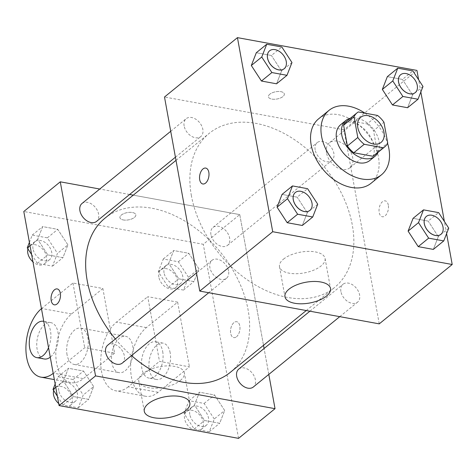 <?xml version="1.0" encoding="UTF-8"?>
<svg xmlns="http://www.w3.org/2000/svg" width="476" height="476" viewBox="0 0 476 476"><rect width="100%" height="100%" fill="white"/><g stroke="black" fill="none" stroke-linecap="round" stroke-linejoin="round"><path stroke-width="0.36" stroke-dasharray="2.38 1.78" d="M326.524 152.915A16.154 11.085 -129.1 0 1 329.41 142.776A16.154 11.085 -129.1 0 1 348.206 148.31A16.154 11.085 -129.1 0 1 349.812 167.838A16.154 11.085 -129.1 0 1 336.27 167.034A16.154 11.085 -129.1 0 1 326.524 152.915M377.527 115.442L367.109 123.921L347.92 120.416L358.345 111.937M346.605 121.326A21.938 15.048 -129.1 0 1 347.92 120.416M367.109 123.921A21.938 15.048 -129.1 0 1 373.529 130.704L383.948 122.219M374.303 155.355A21.938 15.048 -129.1 0 0 377.295 151.445L373.529 130.704M378.123 152.249A23.08 15.833 50.9 0 0 375.147 131.715A23.08 15.833 50.9 0 0 356.78 118.125A23.08 15.833 50.9 0 0 350.425 118.221M340.673 124.682A23.08 15.833 -129.1 0 1 351.568 122.368A23.08 15.833 -129.1 0 1 371.661 139.099A23.08 15.833 -129.1 0 1 369.81 160.483M377.295 151.445L387.72 142.967M364.902 113.133A41.549 28.5 -129.1 0 1 387.559 143.306M318.599 118.839A41.549 28.5 -129.1 0 1 366.925 133.078A41.549 28.5 -129.1 0 1 371.048 183.29M422.997 86.471L412.573 94.95L407.587 107.725L412.573 94.95L402.446 79.421L387.333 76.66L402.446 79.421L412.865 70.936M448.743 228.147L438.319 236.626L433.338 249.4L438.319 236.626L428.192 221.096L413.079 218.335L428.192 221.096L438.616 212.611M446.595 233.651L444.376 221.453M420.849 91.969L418.63 79.778M291.972 62.54L281.548 71.025L276.562 83.794L281.548 71.025L271.421 55.49L256.308 52.729L271.421 55.49L281.84 47.011M317.718 204.216L307.294 212.701L302.314 225.469L307.294 212.701L297.167 197.165L282.054 194.41L297.167 197.165L307.591 188.686M379.247 323.864L343.981 129.787L416.928 70.412M343.981 129.787L164.494 97.009M269.838 94.183A8.08 3.683 169.7 0 0 268.428 96.818A8.08 3.683 169.7 0 0 277.038 98.996A8.08 3.683 169.7 0 0 284.327 93.933A8.08 3.683 169.7 0 0 278.454 91.481A8.08 3.683 169.7 0 0 269.838 94.183A8.08 3.683 169.7 0 0 268.434 96.824A8.08 3.683 169.7 0 0 277.038 99.002A8.08 3.683 169.7 0 0 284.327 93.939A8.08 3.683 169.7 0 0 278.454 91.487A8.08 3.683 169.7 0 0 269.838 94.189M191.4 195.737A99.341 68.139 -129.1 0 1 209.166 133.381A99.341 68.139 -129.1 0 1 324.721 167.421A99.341 68.139 -129.1 0 1 334.574 287.486A99.341 68.139 -129.1 0 1 251.334 282.536A99.341 68.139 -129.1 0 1 191.4 195.737M340.905 291.532A11.543 7.913 -129.1 0 1 342.97 284.285A11.543 7.913 -129.1 0 1 356.399 288.242A11.543 7.913 -129.1 0 1 357.541 302.189A11.543 7.913 -129.1 0 1 347.873 301.611A11.543 7.913 -129.1 0 1 340.905 291.532M315.16 149.851A11.543 7.913 -129.1 0 1 317.224 142.61A11.543 7.913 -129.1 0 1 330.647 146.566A11.543 7.913 -129.1 0 1 331.796 160.513A11.543 7.913 -129.1 0 1 322.121 159.936A11.543 7.913 -129.1 0 1 315.16 149.851M184.135 125.926A11.543 7.913 -129.1 0 1 186.199 118.685A11.543 7.913 -129.1 0 1 199.623 122.635A11.543 7.913 -129.1 0 1 200.771 136.582A11.543 7.913 -129.1 0 1 191.096 136.011A11.543 7.913 -129.1 0 1 184.135 125.926M228.581 271.017A11.543 7.913 50.9 0 0 221.62 260.931A11.543 7.913 50.9 0 0 211.945 260.36A11.543 7.913 50.9 0 0 213.093 274.307A11.543 7.913 50.9 0 0 226.516 278.264A11.543 7.913 50.9 0 0 228.581 271.017M388.315 205.091A8.08 4.582 -79.7 0 0 385.209 200.854A8.08 4.582 -79.7 0 0 379.247 207.976A8.08 4.582 -79.7 0 0 382.305 216.753A8.08 4.582 -79.7 0 0 387.047 213.284A8.08 4.582 -79.7 0 0 388.315 205.091M205.727 168.082L205.721 168.076A8.08 4.582 100.3 0 1 205.727 168.082A8.08 4.582 100.3 0 1 208.785 176.852A8.08 4.582 100.3 0 1 202.824 183.974L202.818 183.974M388.309 205.091A8.08 4.582 -79.7 0 0 385.203 200.854A8.08 4.582 -79.7 0 0 379.241 207.976A8.08 4.582 -79.7 0 0 382.299 216.747A8.08 4.582 -79.7 0 0 387.042 213.284A8.08 4.582 -79.7 0 0 388.309 205.091M283.517 259.123A23.157 10.549 -10.3 0 1 308.222 251.382A23.157 10.549 -10.3 0 1 325.06 258.409A23.157 10.549 -10.3 0 1 304.164 272.926A23.157 10.549 -10.3 0 1 279.495 266.691A23.157 10.549 -10.3 0 1 283.517 259.123M104.946 218.198A99.341 68.139 -129.1 0 1 220.507 252.238A99.341 68.139 -129.1 0 1 230.36 372.303M131.501 355.59A99.341 68.139 -129.1 0 1 115.37 338.954M122.302 363.075A11.543 7.913 50.9 0 0 124.361 355.834A11.543 7.913 50.9 0 0 117.399 345.749A11.543 7.913 50.9 0 0 107.731 345.171M210.945 234.668A11.543 7.913 -129.1 0 1 213.01 227.427A11.543 7.913 -129.1 0 1 226.433 231.378A11.543 7.913 -129.1 0 1 227.576 245.324A11.543 7.913 -129.1 0 1 217.907 244.753A11.543 7.913 -129.1 0 1 210.945 234.668M81.985 203.496A11.543 7.913 -129.1 0 1 95.408 207.453A11.543 7.913 -129.1 0 1 96.551 221.4M238.756 369.102A11.543 7.913 -129.1 0 1 252.179 373.053A11.543 7.913 -129.1 0 1 253.327 387.006M239.761 214.599L133.268 195.154L239.761 214.599L263.52 345.32L239.761 214.599L203.288 244.283L23.8 211.505M129.621 194.488L99.758 189.031L129.621 194.488M268.803 374.404L264.091 348.48L268.803 374.404M295.34 192.488A11.543 7.913 -129.1 0 1 308.745 196.463A11.543 7.913 -129.1 0 1 309.912 210.392M307.294 212.701L297.167 197.165M426.365 216.419A11.543 7.913 -129.1 0 1 439.77 220.388A11.543 7.913 -129.1 0 1 440.937 234.317M438.319 236.626L428.192 221.096M269.594 50.813A11.543 7.913 -129.1 0 1 283 54.782A11.543 7.913 -129.1 0 1 284.166 68.717M281.548 71.025L271.421 55.49M400.619 74.744A11.543 7.913 -129.1 0 1 414.025 78.713A11.543 7.913 -129.1 0 1 415.191 92.641M412.573 94.95L402.446 79.421M57.37 396.222L63.135 405.064L78.242 407.825L83.229 395.05L73.102 379.521L57.989 376.76L55.151 384.031M58.768 390.582A11.543 7.913 -129.1 0 1 60.833 383.341A11.543 7.913 -129.1 0 1 74.256 387.291A11.543 7.913 -129.1 0 1 75.404 401.244A11.543 7.913 -129.1 0 1 65.73 400.667A11.543 7.913 -129.1 0 1 58.768 390.582M93.653 386.572L83.526 371.036L68.413 368.275L63.427 381.05L73.554 396.579L88.667 399.34L93.653 386.572L83.526 371.036L68.413 368.275L63.427 381.05L73.554 396.579L88.667 399.34L93.653 386.572L83.229 395.05M73.102 379.521L83.526 371.036M57.989 376.76L68.413 368.275M55.746 387.297L63.427 381.05M63.135 405.064L73.554 396.579M78.242 407.825L88.667 399.34M53.693 390.588A11.543 7.913 -129.1 0 1 55.621 387.583A11.543 7.913 -129.1 0 1 69.044 391.534A11.543 7.913 -129.1 0 1 70.192 405.481A11.543 7.913 -129.1 0 1 65.319 406.724M64.159 406.516A11.543 7.913 -129.1 0 1 58.697 403.535M214.254 418.981L204.127 403.446L189.014 400.685L184.028 413.46L194.16 428.989L209.267 431.75L214.254 418.981L224.678 410.496L214.551 394.967L199.438 392.206L194.452 404.975L204.579 420.51L219.692 423.271L224.678 410.496L214.551 394.967L199.438 392.206L194.452 404.975L204.579 420.51L219.692 423.271L224.678 410.496M189.793 414.513A11.543 7.913 -129.1 0 1 191.858 407.266A11.543 7.913 -129.1 0 1 205.281 411.222A11.543 7.913 -129.1 0 1 206.429 425.169A11.543 7.913 -129.1 0 1 196.755 424.592A11.543 7.913 -129.1 0 1 189.793 414.513M204.127 403.446L214.551 394.967M189.014 400.685L199.438 392.206M184.028 413.46L194.452 404.975M194.16 428.989L204.579 420.51M209.267 431.75L219.692 423.271M195.184 430.441A11.543 7.913 -129.1 0 1 184.581 418.755A11.543 7.913 -129.1 0 1 186.646 411.508A11.543 7.913 -129.1 0 1 200.069 415.465A11.543 7.913 -129.1 0 1 201.217 429.411A11.543 7.913 -129.1 0 1 196.344 430.655M31.624 254.547L37.384 263.389L52.497 266.144L57.483 253.375L47.356 237.845L32.243 235.084L29.405 242.349M33.023 248.906A11.543 7.913 -129.1 0 1 35.087 241.665A11.543 7.913 -129.1 0 1 48.51 245.616A11.543 7.913 -129.1 0 1 49.653 259.563A11.543 7.913 -129.1 0 1 39.984 258.992A11.543 7.913 -129.1 0 1 33.023 248.906M67.901 244.89L57.774 229.361L42.661 226.6L37.681 239.374L47.808 254.904L62.921 257.665L67.901 244.89L57.774 229.361L42.661 226.6L37.681 239.374L47.808 254.904L62.921 257.665L67.901 244.89L57.483 253.375M47.356 237.845L57.774 229.361M32.243 235.084L42.661 226.6M30 245.622L37.681 239.374M37.384 263.389L47.808 254.904M52.497 266.144L62.921 257.665M27.947 248.912A11.543 7.913 -129.1 0 1 29.875 245.902A11.543 7.913 -129.1 0 1 43.298 249.858A11.543 7.913 -129.1 0 1 44.447 263.805A11.543 7.913 -129.1 0 1 32.951 261.854M188.508 277.3L178.381 261.77L163.268 259.009L158.282 271.784L168.409 287.314L183.522 290.074L188.508 277.3L198.926 268.821L188.799 253.291L173.686 250.531L168.706 263.299L178.833 278.835L193.946 281.59L198.926 268.821L188.799 253.291L173.686 250.531L168.706 263.299L178.833 278.835L193.946 281.59L198.926 268.821M164.047 272.837A11.543 7.913 -129.1 0 1 166.112 265.59A11.543 7.913 -129.1 0 1 179.535 269.547A11.543 7.913 -129.1 0 1 180.678 283.494A11.543 7.913 -129.1 0 1 171.009 282.917A11.543 7.913 -129.1 0 1 164.047 272.837M178.381 261.77L188.799 253.291M163.268 259.009L173.686 250.531M158.282 271.784L168.706 263.299M168.409 287.314L178.833 278.835M183.522 290.074L193.946 281.59M158.835 277.074A11.543 7.913 -129.1 0 1 160.9 269.832A11.543 7.913 -129.1 0 1 174.323 273.783A11.543 7.913 -129.1 0 1 175.471 287.736A11.543 7.913 -129.1 0 1 165.797 287.159A11.543 7.913 -129.1 0 1 158.835 277.074M54.318 304.83L54.323 304.83A8.08 4.582 -79.7 0 0 54.323 304.83A8.08 4.582 -79.7 0 0 60.279 297.708A8.08 4.582 -79.7 0 0 57.221 288.938L57.221 288.938M180.339 380.473A23.157 10.549 169.7 0 0 184.367 372.91A23.157 10.549 169.7 0 0 159.698 366.669A23.157 10.549 169.7 0 0 138.802 381.187A23.157 10.549 169.7 0 0 155.64 388.22A23.157 10.549 169.7 0 0 180.339 380.473M236.536 336.734A8.08 4.582 -79.7 0 0 239.987 328.154A8.08 4.582 -79.7 0 0 236.703 321.711A8.08 4.582 -79.7 0 0 230.741 328.839A8.08 4.582 -79.7 0 0 233.799 337.609A8.08 4.582 -79.7 0 0 236.536 336.734A8.08 4.582 100.3 0 1 233.793 337.609A8.08 4.582 100.3 0 1 230.735 328.839A8.08 4.582 100.3 0 1 236.697 321.711A8.08 4.582 100.3 0 1 239.981 328.148A8.08 4.582 100.3 0 1 236.53 336.734M238.553 438.36L203.288 244.283M123.314 219.942A8.08 3.683 169.7 0 0 131.852 218.895A8.08 3.683 169.7 0 0 135.821 214.789A8.08 3.683 169.7 0 0 127.217 212.611A8.08 3.683 169.7 0 0 119.928 217.675A8.08 3.683 169.7 0 0 123.314 219.942A8.08 3.683 -10.3 0 1 119.928 217.681A8.08 3.683 -10.3 0 1 127.217 212.617A8.08 3.683 -10.3 0 1 135.827 214.795A8.08 3.683 -10.3 0 1 131.858 218.9A8.08 3.683 -10.3 0 1 123.314 219.948M177.649 302.147L147.733 296.685L159.49 361.379L189.406 366.841L158.139 392.283A36.932 20.956 100.3 0 1 145.626 396.27A36.932 20.956 100.3 0 1 130.608 366.835A36.932 20.956 100.3 0 1 146.388 327.595L177.649 302.147L189.406 366.841M41.454 308.662A36.932 20.956 100.3 0 1 41.686 308.472L72.947 283.03L102.864 288.492L114.621 353.186L84.704 347.724L53.443 373.166A36.932 20.956 100.3 0 1 53.211 373.351M72.947 283.03L84.704 347.724M67.056 354.763A18.463 10.478 100.3 0 1 69.96 336.038A18.463 10.478 100.3 0 1 80.795 328.119A18.463 10.478 100.3 0 1 87.786 348.164A18.463 10.478 100.3 0 1 74.161 364.449A18.463 10.478 100.3 0 1 67.056 354.763M102.864 288.492L71.596 313.934A36.932 20.956 -79.7 0 0 55.823 353.174A36.932 20.956 -79.7 0 0 70.841 382.615A36.932 20.956 -79.7 0 0 83.354 378.628L53.443 373.166M114.621 353.186L83.354 378.628M111.925 362.956A18.463 10.478 100.3 0 1 114.835 344.231A18.463 10.478 100.3 0 1 125.664 336.312A18.463 10.478 100.3 0 1 132.655 356.357A18.463 10.478 100.3 0 1 119.03 372.643A18.463 10.478 100.3 0 1 111.925 362.956M158.139 392.283L128.228 386.821L159.49 361.379M128.228 386.821A36.932 20.956 100.3 0 1 115.716 390.808A36.932 20.956 100.3 0 1 100.698 361.367A36.932 20.956 100.3 0 1 116.471 322.133L147.733 296.685M44.244 358.981A18.463 10.478 100.3 0 1 37.14 349.301A18.463 10.478 100.3 0 1 40.049 330.576A18.463 10.478 100.3 0 1 50.878 322.657A18.463 10.478 100.3 0 1 58.387 337.567A18.463 10.478 100.3 0 1 50.272 357.173M50.878 322.657L43.762 321.354A18.463 10.478 100.3 0 1 48.546 347.658M162.685 351.461A18.463 10.478 100.3 0 1 159.781 370.185A18.463 10.478 100.3 0 1 148.946 378.105A18.463 10.478 100.3 0 1 141.955 358.059A18.463 10.478 100.3 0 1 155.581 341.774A18.463 10.478 100.3 0 1 162.685 351.461M170.164 352.823A18.463 10.478 -79.7 0 0 163.06 343.142A18.463 10.478 -79.7 0 0 149.434 359.422A18.463 10.478 -79.7 0 0 156.425 379.473A18.463 10.478 -79.7 0 0 167.26 371.548A18.463 10.478 -79.7 0 0 170.164 352.823M71.596 313.934L41.686 308.472M146.388 327.595L116.471 322.133M360.677 117.328L329.41 142.776M381.074 142.395L349.812 167.838M279.495 266.691L284.963 296.774M325.06 258.409L330.528 288.492M306.258 310.536L334.574 287.486M176.007 160.37L209.166 133.381M211.945 260.36L196.469 272.956M226.516 278.264L208.744 292.722M227.576 245.324L331.796 160.513M213.01 227.427L317.224 142.61M175.43 157.205L200.771 136.582M170.723 131.281L186.199 118.685M339.769 316.653L357.541 302.189M309.9 311.197L342.97 284.285M70.192 405.481L75.404 401.244M55.621 387.583L60.833 383.341M201.217 429.411L206.429 425.169M186.646 411.508L191.858 407.266M44.447 263.805L49.653 259.563M29.875 245.902L35.087 241.665M175.471 287.736L180.678 283.494M160.9 269.832L166.112 265.59M189.835 402.993L184.367 372.91M144.27 411.27L138.802 381.187M74.161 364.449L119.03 372.643M80.795 328.119L125.664 336.312M163.06 343.142L155.581 341.774M156.425 379.473L148.946 378.105M70.841 382.615L54.347 379.598M145.626 396.27L115.716 390.808"/><path stroke-width="0.71" d="M357.791 127.473A16.154 11.085 -129.1 0 1 360.677 117.328A16.154 11.085 -129.1 0 1 379.473 122.867A16.154 11.085 -129.1 0 1 381.074 142.395A16.154 11.085 -129.1 0 1 367.537 141.586A16.154 11.085 -129.1 0 1 357.791 127.473M364.223 144.282L383.406 147.786A21.938 15.048 -129.1 0 0 384.721 146.876A21.938 15.048 -129.1 0 0 387.72 142.967L383.948 122.219A21.938 15.048 -129.1 0 0 377.527 115.442L358.345 111.937A21.938 15.048 -129.1 0 0 357.03 112.848A21.938 15.048 -129.1 0 0 354.031 116.757L357.803 137.504A21.938 15.048 -129.1 0 0 364.223 144.282L353.799 152.766L372.988 156.265L383.406 147.786M354.031 116.757L343.613 125.236L347.385 145.983L357.803 137.504M343.613 125.236A21.938 15.048 -129.1 0 1 346.605 121.326L357.03 112.848M384.721 146.876L374.303 155.355A21.938 15.048 -129.1 0 1 372.988 156.265M353.799 152.766A21.938 15.048 -129.1 0 1 347.385 145.983M350.425 118.221A23.08 15.833 50.9 0 0 345.885 120.44A23.08 15.833 50.9 0 0 348.176 148.333A23.08 15.833 50.9 0 0 375.023 156.247A23.08 15.833 50.9 0 0 378.123 152.249M375.023 156.247L369.81 160.483A23.08 15.833 -129.1 0 1 350.473 159.335A23.08 15.833 -129.1 0 1 336.55 139.171A23.08 15.833 -129.1 0 1 340.673 124.682L345.885 120.44M387.559 143.306A41.549 28.5 -129.1 0 1 381.466 174.805A41.549 28.5 -129.1 0 1 346.653 172.734A41.549 28.5 -129.1 0 1 321.592 136.439A41.549 28.5 -129.1 0 1 329.017 110.361A41.549 28.5 -129.1 0 1 364.902 113.133M381.466 174.805L371.048 183.29A41.549 28.5 -129.1 0 1 336.235 181.219A41.549 28.5 -129.1 0 1 311.167 144.918A41.549 28.5 -129.1 0 1 318.599 118.839L329.017 110.361M397.757 68.175L387.333 76.66L382.347 89.428L392.474 104.964L407.587 107.725L418.011 99.24L422.997 86.471L412.865 70.936L397.757 68.175L392.771 80.95L402.898 96.479L418.011 99.24M423.503 209.856L413.079 218.335L408.099 231.11L418.225 246.639L433.338 249.4L443.757 240.915L448.743 228.147L438.616 212.611L423.503 209.856L418.517 222.625L428.644 238.155L443.757 240.915M418.63 79.778L416.928 70.412L237.447 37.64L272.712 231.717L452.2 264.495L446.595 233.651M444.376 221.453L420.849 91.969M266.733 44.25L256.308 52.729L251.322 65.504L261.449 81.033L276.562 83.794L286.986 75.315L291.972 62.54L281.84 47.011L266.733 44.25L261.746 57.019L271.873 72.554L286.986 75.315M292.478 185.926L282.054 194.41L277.074 207.179L287.201 222.708L302.314 225.469L312.732 216.991L317.718 204.216L307.591 188.686L292.478 185.926L287.492 198.7L297.619 214.23L312.732 216.991M452.2 264.495L379.247 323.864L199.759 291.086L164.494 97.009L237.447 37.64M199.759 291.086L272.712 231.717M288.986 289.206A23.157 10.549 -10.3 0 1 313.684 281.465A23.157 10.549 -10.3 0 1 330.528 288.492A23.157 10.549 -10.3 0 1 309.632 303.01A23.157 10.549 -10.3 0 1 284.963 296.774A23.157 10.549 -10.3 0 1 288.986 289.206M202.824 183.974A8.08 4.582 100.3 0 1 199.718 179.738A8.08 4.582 100.3 0 1 200.985 171.544A8.08 4.582 100.3 0 1 205.721 168.076A8.08 4.582 100.3 0 1 208.78 176.846A8.08 4.582 100.3 0 1 202.818 183.974A8.08 4.582 100.3 0 1 199.712 179.738A8.08 4.582 100.3 0 1 200.985 171.544A8.08 4.582 100.3 0 1 205.727 168.076M115.37 338.954A99.341 68.139 -129.1 0 1 87.185 280.554A99.341 68.139 -129.1 0 1 104.946 218.198L176.007 160.37M306.258 310.536L230.36 372.303A99.341 68.139 -129.1 0 1 131.501 355.59M196.469 272.956L107.731 345.171A11.543 7.913 50.9 0 0 108.873 359.118A11.543 7.913 50.9 0 0 122.302 363.075L208.744 292.722M175.43 157.205L96.551 221.4A11.543 7.913 -129.1 0 1 86.882 220.822A11.543 7.913 -129.1 0 1 79.92 210.743A11.543 7.913 -129.1 0 1 81.985 203.496L170.723 131.281M339.769 316.653L253.327 387.006A11.543 7.913 -129.1 0 1 243.652 386.429A11.543 7.913 -129.1 0 1 236.691 376.343A11.543 7.913 -129.1 0 1 238.756 369.102L309.9 311.197M133.268 195.154L129.621 194.488L133.268 195.154M59.072 405.588L23.8 211.505L60.273 181.82L99.758 189.031L60.273 181.82L95.545 375.897L275.033 408.676L268.803 374.404L275.033 408.676L238.553 438.36L59.072 405.588L95.545 375.897L275.033 408.676M264.091 348.48L263.52 345.32L264.091 348.48M309.912 210.392A11.543 7.913 -129.1 0 1 309.888 210.41A11.543 7.913 -129.1 0 1 300.219 209.833A11.543 7.913 -129.1 0 1 293.258 199.753A11.543 7.913 -129.1 0 1 295.322 192.506A11.543 7.913 -129.1 0 1 295.34 192.488M282.054 194.41L277.074 207.179L287.492 198.7M277.074 207.179L287.201 222.708L297.619 214.23M287.201 222.708L302.314 225.469M293.299 199.718A11.543 7.913 -129.1 0 1 295.364 192.471A11.543 7.913 -129.1 0 1 308.787 196.427A11.543 7.913 -129.1 0 1 309.93 210.374A11.543 7.913 -129.1 0 1 300.261 209.797A11.543 7.913 -129.1 0 1 293.299 199.718M440.937 234.317A11.543 7.913 -129.1 0 1 440.913 234.335A11.543 7.913 -129.1 0 1 431.244 233.764A11.543 7.913 -129.1 0 1 424.283 223.678A11.543 7.913 -129.1 0 1 426.347 216.437A11.543 7.913 -129.1 0 1 426.365 216.419M413.079 218.335L408.099 231.11L418.517 222.625M408.099 231.11L418.225 246.639L428.644 238.155M418.225 246.639L433.338 249.4M424.324 223.643A11.543 7.913 -129.1 0 1 426.389 216.401A11.543 7.913 -129.1 0 1 439.812 220.352A11.543 7.913 -129.1 0 1 440.954 234.305A11.543 7.913 -129.1 0 1 431.286 233.728A11.543 7.913 -129.1 0 1 424.324 223.643M284.166 68.717A11.543 7.913 -129.1 0 1 284.142 68.734A11.543 7.913 -129.1 0 1 274.474 68.157A11.543 7.913 -129.1 0 1 267.512 58.072A11.543 7.913 -129.1 0 1 269.571 50.831A11.543 7.913 -129.1 0 1 269.594 50.813M256.308 52.729L251.322 65.504L261.746 57.019M251.322 65.504L261.449 81.033L271.873 72.554M261.449 81.033L276.562 83.794M267.554 58.042A11.543 7.913 -129.1 0 1 269.612 50.795A11.543 7.913 -129.1 0 1 283.041 54.752A11.543 7.913 -129.1 0 1 284.184 68.699A11.543 7.913 -129.1 0 1 274.515 68.122A11.543 7.913 -129.1 0 1 267.554 58.042M415.191 92.641A11.543 7.913 -129.1 0 1 415.167 92.659A11.543 7.913 -129.1 0 1 405.498 92.082A11.543 7.913 -129.1 0 1 398.537 82.003A11.543 7.913 -129.1 0 1 400.596 74.756A11.543 7.913 -129.1 0 1 400.619 74.744M387.333 76.66L382.347 89.428L392.771 80.95M382.347 89.428L392.474 104.964L402.898 96.479M392.474 104.964L407.587 107.725M398.579 81.967A11.543 7.913 -129.1 0 1 400.637 74.726A11.543 7.913 -129.1 0 1 414.066 78.677A11.543 7.913 -129.1 0 1 415.209 92.624A11.543 7.913 -129.1 0 1 405.54 92.052A11.543 7.913 -129.1 0 1 398.579 81.967M55.151 384.031L53.003 389.529L57.37 396.222M53.003 389.529L55.746 387.297M58.697 403.535A11.543 7.913 -129.1 0 1 53.556 394.824A11.543 7.913 -129.1 0 1 53.693 390.588M65.319 406.724A11.543 7.913 -129.1 0 1 64.159 406.516M196.344 430.655A11.543 7.913 -129.1 0 1 195.184 430.441M29.405 242.349L27.257 247.853L31.624 254.547M27.257 247.853L30 245.622M32.951 261.854A11.543 7.913 -129.1 0 1 27.81 253.149A11.543 7.913 -129.1 0 1 27.947 248.912M54.484 289.807A8.08 4.582 -79.7 0 0 51.039 298.387A8.08 4.582 -79.7 0 0 54.318 304.83A8.08 4.582 100.3 0 1 51.033 298.392A8.08 4.582 100.3 0 1 54.478 289.807A8.08 4.582 100.3 0 1 57.215 288.938A8.08 4.582 -79.7 0 0 54.484 289.807M57.215 288.938A8.08 4.582 100.3 0 1 60.273 297.708A8.08 4.582 100.3 0 1 54.318 304.83M60.273 181.82L95.545 375.897M185.807 410.556A23.157 10.549 -10.3 0 1 161.108 418.297A23.157 10.549 -10.3 0 1 144.27 411.27A23.157 10.549 -10.3 0 1 165.166 396.752A23.157 10.549 -10.3 0 1 189.835 402.993A23.157 10.549 -10.3 0 1 185.807 410.556M50.272 357.173A18.463 10.478 100.3 0 1 44.244 358.981L36.765 357.619A18.463 10.478 100.3 0 1 29.661 347.932A18.463 10.478 100.3 0 1 32.57 329.208A18.463 10.478 100.3 0 1 43.399 321.288A18.463 10.478 100.3 0 1 43.762 321.365L43.399 321.288M53.211 373.351A36.932 20.956 100.3 0 1 40.93 377.147A36.932 20.956 100.3 0 1 25.906 347.908A36.932 20.956 100.3 0 1 41.454 308.662M48.546 347.658A18.463 10.478 100.3 0 1 36.765 357.619M54.347 379.598L40.93 377.147"/></g></svg>

